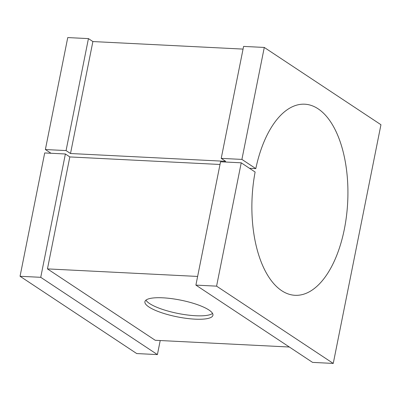<?xml version="1.0" encoding="UTF-8"?>
<svg xmlns="http://www.w3.org/2000/svg" width="401" height="401" viewBox="0 0 401 401"><rect width="100%" height="100%" fill="white"/><g stroke="black" fill="none" stroke-linecap="round" stroke-linejoin="round"><path stroke-width="0.6" d="M66.065 150.575L45.373 149.538L67.749 37.574L88.436 38.611L66.065 150.575L70.506 153.518L225.663 161.312L221.222 158.37L241.908 159.408L255.803 168.615A95.674 47.834 -87.1 0 1 304.7 104.2A95.674 47.834 -87.1 0 1 344.349 229.192A95.674 47.834 -87.1 0 1 295.101 295.306A95.674 47.834 -87.1 0 1 255.121 172.024L241.227 162.816L220.54 161.778L195.894 285.111L216.58 286.149L241.227 162.816M162.811 297.813A34.681 8.531 11.3 0 1 197.112 304.549A34.681 8.531 11.3 0 1 212.931 315.281A34.681 8.531 11.3 0 1 195.031 319.156A34.681 8.531 11.3 0 1 160.736 312.424A34.681 8.531 11.3 0 1 144.911 301.692A34.681 8.531 11.3 0 1 162.811 297.813M145.969 300.128A34.681 8.531 -168.7 0 0 195.713 315.747A34.681 8.531 -168.7 0 0 212.56 313.432M45.373 149.538L51.002 153.262M255.803 168.615L249.497 168.295M219.999 164.475L69.824 156.931L65.383 153.984L44.696 152.946L20.05 276.279L40.737 277.317L157.408 354.594L160.215 340.534M65.383 153.984L40.737 277.317M69.824 156.931L47.453 268.896L197.628 276.439M216.58 286.149L333.251 363.426L312.564 362.389L195.894 285.111M47.453 268.896L155.232 340.284L289.362 347.02M20.05 276.279L136.721 353.557L157.408 354.594M88.436 38.611L92.882 41.554L243.056 49.097M221.222 158.37L243.592 46.406L264.279 47.443L380.95 124.721L333.251 363.426M241.908 159.408L264.279 47.443M92.882 41.554L70.506 153.518"/></g></svg>
